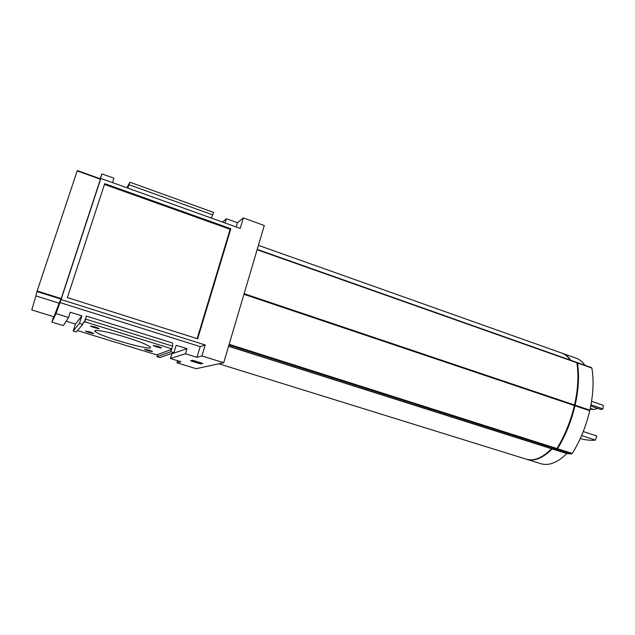<?xml version="1.0" encoding="UTF-8"?>
<svg xmlns="http://www.w3.org/2000/svg" width="635" height="635" viewBox="0 0 635 635"><rect width="100%" height="100%" fill="white"/><g stroke="black" fill="none" stroke-linecap="round" stroke-linejoin="round"><path stroke-width="0.95" d="M590.963 404.828L602.94 408.892L603.25 405.328L591.558 401.344M581.589 435.578L595.392 440.079C593.384 440.539 589.383 440.325 583.398 439.444L580.319 438.444M595.392 440.079L596.813 435.991L583.255 431.546M602.94 408.892L600.94 409.511L590.733 406.051M590.264 408.353L593.669 409.504L590.09 409.138M171.156 353.655L171.791 353.846L170.37 358.489L180.959 361.736L177.006 362.823L196.144 368.689L223.703 362.728L201.93 355.957L205.224 344.972L61.079 299.529L100.528 179.292M100.862 178.435L240.189 228.409L243.332 217.924L264.279 225.52L223.703 362.728M242.816 298.101L243.999 294.084M244.054 293.918L245.237 289.917M100.528 178.872L61.206 298.585L59.118 303.173L35.949 295.902L37.147 290.997L77.303 170.553L100.528 178.88L77.311 170.545M222.552 222.083L226.377 218.734L237.458 222.726L243.332 217.924M225.084 222.996L226.377 218.734M190.556 360.791L200.708 363.918L202.771 363.434L192.516 360.267L190.556 360.791M170.37 358.489L185.46 353.751L186.992 348.678L176.181 345.305L173.927 352.703L170.815 351.742L171.521 349.425L170.744 349.186L171.799 348.798L172.601 346.17L172.633 343.019L86.328 316.055L84.288 322.374L84.796 321.786L171.799 348.798M185.46 353.751L196.969 357.322L201.93 355.957M171.791 353.846L186.992 348.678M77.438 330.557L155.988 354.663L157.575 354.56L156.924 356.68L159.774 357.553L173.927 352.703M156.924 356.68L170.815 351.742M157.575 354.56L171.521 349.425M149.003 350.131L144.534 349.258C144.915 349.933 153.845 352.377 152.217 351.361L149.003 350.131M89.924 331.954L85.558 331.097C85.979 331.803 95.202 334.383 93.48 333.311L89.924 331.954M157.917 346.369L153.13 345.464C153.575 346.234 163.1 348.813 161.274 347.67L157.917 346.369M95.171 326.93L90.511 326.049C90.995 326.858 100.846 329.589 98.909 328.382L95.171 326.93M126.024 337.272C107.775 331.557 91.178 328.605 95.345 331.676C101.322 337.177 157.536 352.663 149.804 346.678C146.756 344.456 138.835 341.32 126.024 337.272M84.288 322.374L83.471 322.112L82.701 324.485L79.399 323.469L81.859 315.873L70.271 312.261L68.564 317.492L56.039 313.603L61.079 299.529M66.143 321.231L75.454 324.104L73.208 331.033L76.224 331.962L82.701 324.485M73.208 331.033L79.399 323.469M75.454 324.104L81.859 315.873M53.657 316.698L51.88 322.104L63.309 325.612L68.564 317.492M51.88 322.104L56.039 313.603M58.682 304.403L61.46 298.379L100.568 179.308M100.33 178.8L101.941 173.895L113.975 178.229L112.546 182.626M100.052 178.697L101.941 173.895M177.006 362.823L177.649 360.72M230.854 228.735L104.711 183.642L67.397 297.577L197.652 338.804L230.854 228.735L230.14 229.314L197.144 338.638M236.18 226.973L237.458 222.726M196.969 357.322L200.192 346.615L205.224 344.972M59.69 302.482L200.192 346.615M127.762 188.087L129.048 184.753L212.749 214.884L213.511 212.384L129.873 182.197L126.913 187.777M129.048 184.753L129.873 182.197M211.177 218.003L212.749 214.884M84.796 321.786L86.328 316.055M85.661 319.095L172.601 346.17M104.457 184.428L230.14 229.314M193.286 361.117L200.708 363.918M194.167 361.267L194.905 361.498M199.287 362.355L199.493 363.093L195.35 361.442L192.056 360.601L193.524 361.466L194.175 361.236M199.668 362.514L199.493 363.093M200.573 362.752L199.747 363.156M202.025 363.204L200.501 362.974M200.787 363.704L201.962 363.426M193.27 361.156L194.096 361.482M59.118 303.173L53.991 316.801M35.949 295.902L31.758 309.928L53.999 316.801M570.174 360.069C567.769 356.513 564.872 354.147 561.483 352.973L258.421 245.34M526.145 459.137L526.296 459.184C534.003 461.359 542.425 457.883 551.569 448.755L556.292 449.008L556.927 448.548C564.825 435.61 570.651 421.283 574.397 405.551L574.532 405.003C578.025 389.303 578.81 375.221 576.874 362.76L257.207 249.436M244.015 294.045L574.302 405.281L244.015 294.037M556.951 448.5L557.284 448.334C572.913 423.474 581.184 387.263 577.04 363.355L576.945 363.204M546.544 453.342L551.767 448.675M526.502 459.24L526.867 459.359C534.575 461.542 543.012 458.065 552.156 448.945L566.809 453.588L571.635 453.882L572.278 453.43C580.231 440.603 586.049 426.363 589.74 410.718L589.867 410.17C593.296 394.549 593.971 380.516 591.883 368.07L591.447 367.625M576.81 362.545L577.453 362.966C579.398 375.428 578.62 389.501 575.119 405.201L574.992 405.749C571.246 421.481 565.42 435.808 557.522 448.731L556.879 449.199L552.156 448.945M570.754 360.267C568.341 356.719 565.444 354.354 562.046 353.179L561.896 353.123M540.925 463.725L541.083 463.772C548.973 466.003 557.554 462.613 566.809 453.588M585.018 365.315C582.525 361.744 579.549 359.362 576.072 358.156L562.308 353.266M574.953 405.495L589.637 410.44M593.669 409.504L597.773 408.432M61.016 299.125L36.973 291.544M61.206 298.585L37.147 290.997M100.417 179.237L77.184 170.902M228.568 346.281L551.569 448.755M228.608 346.138L551.736 448.675M228.949 344.995L556.292 449.008M229.148 344.313L556.927 448.548M243.959 294.299L574.397 405.551M244.142 293.688L574.532 405.003M257.119 249.73L576.874 362.76M577.453 362.966L591.883 368.07M575.119 405.201L589.867 410.17M574.992 405.749L589.74 410.718M557.522 448.731L572.278 453.43M556.879 449.199L571.635 453.882M552.323 448.858L566.976 453.509M95.726 330.47L95.345 331.676M218.845 363.784L526.296 459.184M257.215 249.396L576.596 362.339M577.175 362.537L591.59 367.641M574.921 405.479L589.669 410.448M526.867 459.359L541.083 463.772"/></g></svg>
